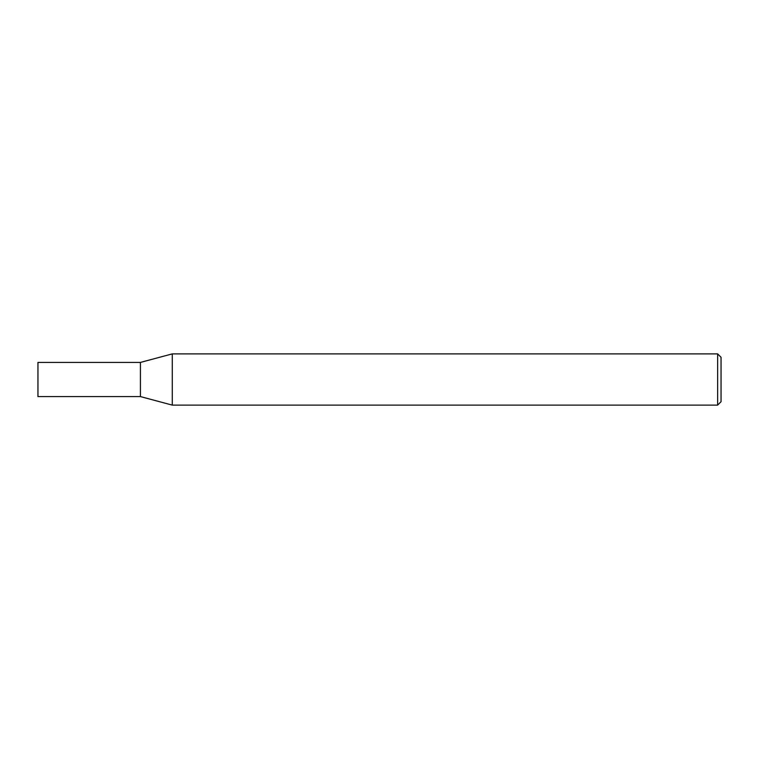 <?xml version="1.0" encoding="UTF-8"?>
<svg xmlns="http://www.w3.org/2000/svg" width="759" height="759" viewBox="0 0 759 759"><rect width="100%" height="100%" fill="white"/><g stroke="black" fill="none" stroke-linecap="round" stroke-linejoin="round"><path stroke-width="0.57" stroke-dasharray="3.79 2.85" d="M717.635 353.884L717.635 405.116M172.284 353.884L172.284 405.116M721.05 357.299L721.05 401.701M140.415 396.577L140.415 362.423L140.415 396.577M37.95 396.577L37.95 362.423"/><path stroke-width="1.14" d="M717.635 405.116L717.635 353.884L172.284 353.884L172.284 405.116L717.635 405.116L721.05 401.701L721.05 357.299L717.635 353.884M172.284 353.884L140.415 362.423L140.415 396.577L37.95 396.577L37.95 362.423L140.415 362.423L140.415 396.577L172.284 405.116"/></g></svg>
